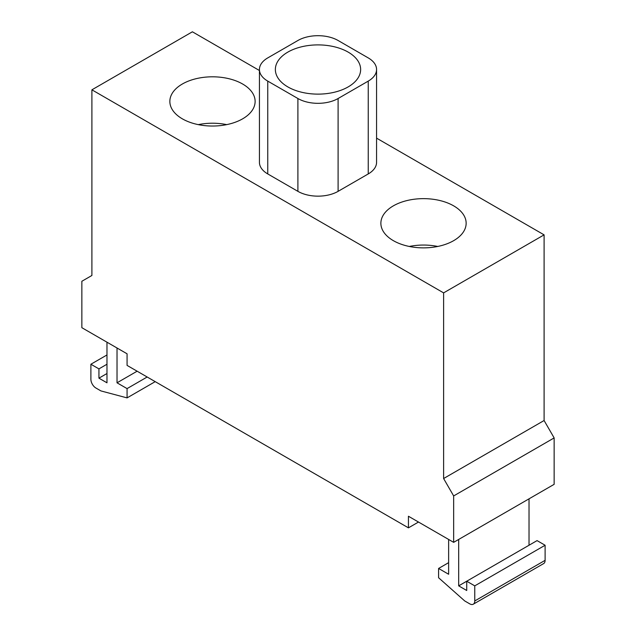 <?xml version="1.0" encoding="UTF-8"?>
<svg xmlns="http://www.w3.org/2000/svg" width="636" height="636" viewBox="0 0 636 636"><rect width="100%" height="100%" fill="white"/><g stroke="black" fill="none" stroke-linecap="round" stroke-linejoin="round"><path stroke-width="0.95" d="M348.146 86.917A42.636 24.613 180 0 1 301.687 92.252A42.636 24.613 180 0 1 275.364 69.507A42.636 24.613 180 0 1 287.854 52.104A42.636 24.613 180 0 1 334.313 46.77A42.636 24.613 180 0 1 360.636 69.507A42.636 24.613 180 0 1 348.146 86.917M409.306 246.458A42.636 24.613 180 0 1 437.719 246.458M393.366 205.849A42.636 24.613 180 0 1 439.826 200.515A42.636 24.613 180 0 1 466.148 223.252A42.636 24.613 180 0 1 453.659 240.662A42.636 24.613 180 0 1 407.199 245.997A42.636 24.613 180 0 1 380.877 223.252A42.636 24.613 180 0 1 393.366 205.849M198.281 124.624A42.636 24.613 180 0 1 226.694 124.624M182.341 84.016A42.636 24.613 180 0 1 228.801 78.681A42.636 24.613 180 0 1 255.123 101.418A42.636 24.613 180 0 1 242.634 118.829A42.636 24.613 180 0 1 196.174 124.163A42.636 24.613 180 0 1 169.852 101.418A42.636 24.613 180 0 1 182.341 84.016M376.568 69.507L376.568 162.339A28.421 16.409 180 0 1 368.244 173.938L338.098 191.349A28.421 16.409 180 0 1 297.902 191.349L267.756 173.938A28.421 16.409 180 0 1 259.432 162.339L259.432 69.507A28.421 16.409 0 0 0 267.756 81.114L297.902 98.516A28.421 16.409 0 0 0 338.098 98.516L368.244 81.114A28.421 16.409 0 0 0 376.568 69.507A28.421 16.409 0 0 0 368.244 57.908L338.098 40.497A28.421 16.409 0 0 0 297.902 40.497L267.756 57.908A28.421 16.409 0 0 0 259.432 69.507M376.568 138.139L544.098 234.859L443.61 292.878L91.902 89.819L192.39 31.8L259.432 70.509M448.634 539.447L448.634 574.26L438.586 568.457L438.586 577.742L464.717 600.948L469.742 603.85A7.107 4.102 -120 0 0 473.287 604.2A7.107 4.102 -120 0 0 474.766 600.948L474.766 585.859L466.721 581.225L466.721 590.502L458.683 585.859L458.683 539.447M438.586 568.457L448.634 562.653M474.766 585.859L545.108 545.251L545.108 560.332A7.107 4.102 60 0 1 543.629 563.591L473.287 604.2M458.683 585.859L537.062 540.608L545.108 545.251M529.025 498.839L529.025 545.251M106.975 342.192L106.975 382.808L98.938 378.166L98.938 368.88L90.892 364.237L90.892 379.326A7.107 4.102 -120 0 0 95.917 388.024L100.941 390.925L127.073 397.89L127.073 388.604L117.024 382.808L117.024 347.995M137.122 371.201L117.024 382.808M98.938 378.166L106.975 373.523M98.938 368.88L106.975 364.237M90.892 364.237L106.975 354.96M127.073 397.89L155.208 381.648M127.073 388.604L147.17 377.005M91.902 89.819L91.902 275.475L81.853 281.271L81.853 327.691L127.073 353.799L127.073 365.398L408.439 527.848L408.439 516.241L453.659 542.349L453.659 495.937L443.61 478.534L443.61 292.878M408.439 527.848L418.488 522.045M453.659 542.349L554.147 484.33L554.147 437.918L453.659 495.937M443.61 478.534L544.098 420.515L554.147 437.918M544.098 234.859L544.098 420.515M338.098 191.349L338.098 98.516M297.902 191.349L297.902 98.516M267.756 173.938L267.756 81.114M368.244 173.938L368.244 81.114M474.766 600.948L545.108 560.332"/></g></svg>
